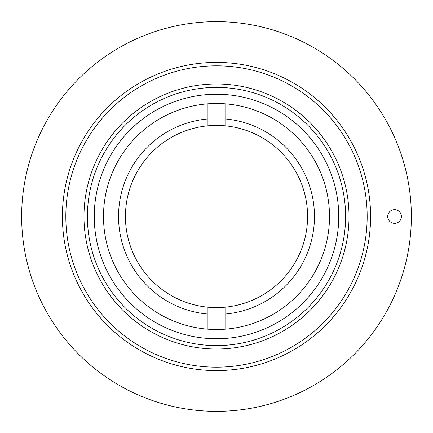 <?xml version="1.0" encoding="UTF-8"?>
<svg xmlns="http://www.w3.org/2000/svg" width="433" height="433" viewBox="0 0 433 433"><rect width="100%" height="100%" fill="white"/><g stroke="black" fill="none" stroke-linecap="round" stroke-linejoin="round"><path stroke-width="0.65" d="M345.599 216.5A129.099 129.099 0 0 1 216.5 345.599A129.099 129.099 0 0 1 87.401 216.5A129.099 129.099 0 0 1 216.5 87.401A129.099 129.099 0 0 1 345.599 216.5A129.099 129.099 0 0 1 216.5 345.599A129.099 129.099 0 0 1 87.401 216.5M103.492 216.5A113.008 113.008 0 0 1 216.5 103.492A113.008 113.008 0 0 1 329.508 216.5A113.008 113.008 0 0 1 216.5 329.508A113.008 113.008 0 0 1 103.492 216.5M207.937 307.186L207.937 314.066A97.939 97.939 0 0 1 207.937 118.934L207.937 125.814A91.092 91.092 0 0 0 207.937 307.186A91.092 91.092 0 0 0 307.592 216.5A91.092 91.092 0 0 0 207.937 125.814M225.063 125.814L225.063 118.934A97.939 97.939 0 0 1 225.063 314.066L225.063 307.186M207.937 103.817L207.937 118.934M225.063 103.817L225.063 118.934M225.063 314.066L225.063 329.183M207.937 314.066L207.937 329.183M62.401 216.5A154.099 154.099 0 0 1 216.5 62.401A154.099 154.099 0 0 1 370.599 216.5A154.099 154.099 0 0 1 216.5 370.599A154.099 154.099 0 0 1 62.401 216.5M367.173 216.5A150.673 150.673 0 0 0 216.5 65.827A150.673 150.673 0 0 0 65.827 216.5A150.673 150.673 0 0 0 216.5 367.173A150.673 150.673 0 0 0 367.173 216.5M349.025 216.5A132.525 132.525 0 0 1 216.5 349.025A132.525 132.525 0 0 1 83.975 216.5A132.525 132.525 0 0 1 216.5 83.975A132.525 132.525 0 0 1 349.025 216.5M106.35 149.169L109.224 144.676C109.224 144.059 100.131 159.799 100.662 159.506L101.674 157.493M332.338 159.506C332.874 159.815 323.787 144.075 323.776 144.676L325.015 146.56M329.886 154.776L332.268 159.355M387.719 216.5A6.847 6.847 0 0 0 394.571 223.347A6.847 6.847 0 0 0 401.418 216.5A6.847 6.847 0 0 0 394.571 209.653A6.847 6.847 0 0 0 387.719 216.5M21.65 216.5A194.85 194.85 0 0 1 216.5 21.65A194.85 194.85 0 0 1 411.35 216.5A194.85 194.85 0 0 1 216.5 411.35A194.85 194.85 0 0 1 21.65 216.5M338.752 216.5A122.252 122.252 0 0 1 216.5 338.752A122.252 122.252 0 0 1 94.248 216.5A122.252 122.252 0 0 1 216.5 94.248A122.252 122.252 0 0 1 338.752 216.5"/></g></svg>
